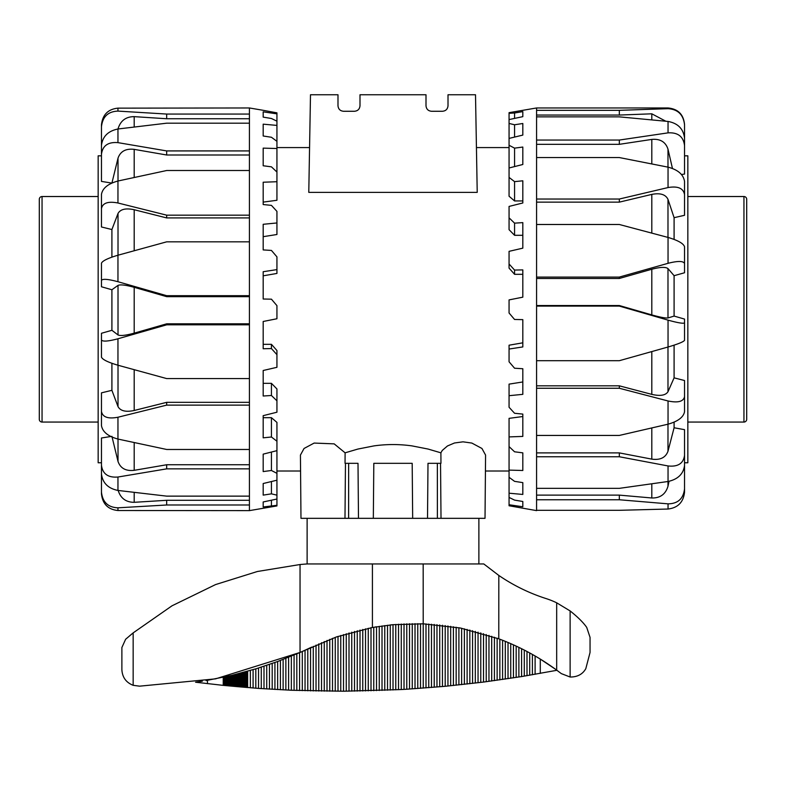 <?xml version="1.0" encoding="UTF-8"?>
<svg xmlns="http://www.w3.org/2000/svg" width="786" height="786" viewBox="0 0 786 786"><rect width="100%" height="100%" fill="white"/><g stroke="black" fill="none" stroke-linecap="round" stroke-linejoin="round"><path stroke-width="1.18" d="M440.533 463.318L441.015 518.328L485.021 518.328L485.571 455.074L481.946 448.472L471.855 443.068L463.013 441.83L454.475 442.99L447.47 445.967L442.253 450.447L440.897 452.824L440.956 463.318L427.997 463.318L427.515 518.328L412.67 518.328L412.188 463.318L373.812 463.318L373.33 518.328L358.485 518.328L358.003 463.318L345.044 463.318L345.103 452.824L357.876 449.061L373.969 445.898C386.653 444.11 399.347 444.11 412.031 445.898L428.124 449.061L440.897 452.824M345.467 463.318L344.985 518.328L300.979 518.328L300.429 455.074L304.054 448.472L314.145 443.068L334.178 443.864L345.103 452.824M448.01 105.766C447.676 109.107 445.839 110.934 442.508 111.268C445.839 110.934 447.676 109.107 448.01 105.766L448.01 94.762L475.51 94.762L477.22 192.364L308.78 192.364L310.49 94.762L337.99 94.762L337.99 105.766C338.324 109.107 340.161 110.934 343.492 111.268C340.161 110.934 338.324 109.107 337.99 105.766M442.508 111.268L431.504 111.268C428.174 110.934 426.336 109.107 426.002 105.766L426.002 94.762L359.998 94.762L359.998 105.766C359.664 109.107 357.827 110.934 354.496 111.268L343.492 111.268M348.611 518.328L348.64 463.318M437.389 518.328L437.36 463.318M431.504 111.268C428.174 110.934 426.336 109.107 426.002 105.766M359.998 105.766C359.664 109.107 357.827 110.934 354.496 111.268M684.537 145.606L684.537 138.189C683.417 128.845 677.915 123.264 668.041 121.447L668.041 132.863C677.915 132.294 683.417 136.538 684.537 145.606L684.537 174.079L681.482 174.492M684.537 194.673L684.537 181.399C683.417 174.492 677.915 169.737 668.041 167.153L668.041 187.559C677.915 185.879 683.417 188.247 684.537 194.673L684.537 215.295L674.093 217.683L674.093 239.396M684.537 255.931L684.537 272.762L674.093 275.69L674.093 316.08L684.537 319.077L684.537 322.869C683.417 323.773 677.915 322.869 668.041 320.138L668.041 347.009C677.915 344.111 683.417 341.89 684.537 340.348L684.537 322.869M684.537 155.825L687.838 155.825L687.838 462.767L684.537 462.767L684.537 491.191M536.573 107.967L668.041 107.967L668.041 108.674L619.319 110.335L536.573 110.335L536.573 107.967L509.063 112.663L509.063 113.302L514.565 112.997L522.818 111.612L522.818 116.652L509.063 119.58L509.063 123.451L514.565 124.768L522.818 123.5L522.818 135.094L509.063 138.405L509.063 145.272L514.565 148.141L522.818 147.051L522.818 164.49L509.063 167.978L509.063 177.41L514.565 181.635L522.818 180.8L522.818 202.975L509.063 206.423L509.063 217.83L514.565 223.145L522.818 222.625L522.818 248.15L509.063 251.343L509.063 263.988L514.565 270.07L522.818 269.893L522.818 297.167L509.063 299.898L509.063 313.005L514.565 319.47L522.818 319.637L522.818 346.94L509.063 349.043L509.063 361.786L514.565 368.221L522.818 368.732L522.818 394.346L509.063 395.692L509.063 384.128L522.818 381.957M536.573 110.335L536.573 510.625L509.063 505.762L509.063 497.44L514.565 500.112L522.818 501.488L522.818 506.764L509.063 504.75M668.041 509.033C677.915 507.815 683.417 502.195 684.537 492.174L684.537 488.794C683.417 498.697 677.915 503.708 668.041 503.846L668.041 509.033L619.319 510.31L536.573 510.31M684.537 457.983L684.537 488.794M536.573 495.121L619.319 495.121L651.81 497.98C660.181 498.157 665.575 494.247 667.982 486.249L669.014 481.327M619.319 495.121L619.319 499.758L668.041 503.846M668.041 481.494C677.915 479.313 683.417 473.968 684.537 465.469L684.537 455.359C683.417 463.485 677.915 467.012 668.041 465.951L668.041 481.494L619.319 488.352L536.573 488.352M536.573 452.893L619.319 452.893L651.81 459.132C660.181 460.282 665.575 457.658 667.982 451.262L674.093 427.771L684.537 429.657L684.537 455.359M619.319 452.893L619.319 456.754L668.041 465.951M668.041 424.185C677.915 421.404 683.417 417.268 684.537 411.766L684.537 396.675C683.417 401.607 677.915 403.041 668.041 400.968L668.041 424.185L619.319 435.434L536.573 435.434M536.573 385.828L619.319 385.828L651.81 394.375C660.181 396.291 665.575 395.407 667.982 391.742L674.093 377.85L684.537 380.522L684.537 396.675M619.319 385.828L619.319 388.255L668.041 400.968M668.041 347.009L619.319 360.705L536.573 360.705M536.573 306.098L619.319 306.098L668.041 320.138M668.041 263.31C677.915 260.805 683.417 260.883 684.537 263.556L684.537 246.725C683.417 243.434 677.915 240.339 668.041 237.431L668.041 263.31L619.319 277.085L536.573 277.085M674.093 275.69L667.982 268.586C665.575 266.808 660.181 267.034 651.81 269.244L619.319 278.47L619.319 277.085M684.537 272.762L684.537 263.556M536.573 224.491L619.319 224.491L668.041 237.431M668.041 187.559L619.319 199.035L536.573 199.035M674.093 217.683L667.982 199.349C665.575 194.427 660.181 192.776 651.81 194.397L619.319 202.14L619.319 199.035M536.573 157.554L619.319 157.554L668.041 167.153M668.041 132.863L619.319 140.055L536.573 140.055M672.452 168.459L667.982 149.124C665.575 141.902 660.181 138.66 651.81 139.417L619.319 144.329L619.319 140.055M536.573 116.859L619.319 116.859L668.041 121.447M668.041 108.674C677.915 109.313 683.417 114.707 684.537 124.846L684.537 124.561M665.801 121.221L651.81 113.813L619.319 115.051L619.319 110.335M684.537 156.247L684.537 124.846M514.565 270.07L514.565 274.314L509.063 268.124L509.063 263.988M522.818 274.314L514.565 274.314M514.565 223.145L514.565 235.309L509.063 229.679L509.063 217.83M522.818 235.309L514.565 235.309M514.565 181.635L514.565 200.951L509.063 196.235L509.063 177.41M522.818 200.951L514.565 200.951M514.565 148.141L514.565 166.583M509.063 167.978L509.063 145.272M514.565 124.768L514.565 137.078M509.063 138.405L509.063 123.451M522.818 123.5L522.818 135.094M514.565 112.997L514.565 118.401M509.063 119.58L509.063 113.302M522.818 494.443L509.063 493.205L509.063 477.299L514.565 481.356L522.818 482.624L522.818 494.443L522.818 482.624M522.818 470.5L509.063 470.107L509.063 446.595L514.565 451.793L522.818 452.864L522.818 470.5M509.063 395.692L509.063 407.266L514.565 413.269L522.818 414.094L522.818 436.417L509.063 436.908L509.063 418.358L522.818 416.521M509.063 349.043L509.063 345.201L522.818 342.824M509.063 436.908L509.063 446.595M509.063 470.107L509.063 477.299M509.063 493.205L509.063 497.44M619.319 115.051L536.573 115.051M619.319 144.329L536.573 144.329M619.319 202.14L536.573 202.14M674.093 316.08L667.982 317.957C665.575 318.271 660.181 317.259 651.81 314.911L619.319 305.528L619.319 306.098M619.319 278.47L536.573 278.47M536.573 305.528L619.319 305.528M536.573 499.758L619.319 499.758M536.573 456.754L619.319 456.754M536.573 388.255L619.319 388.255M674.093 345.162L674.093 377.85M674.093 422.161L674.093 427.771M101.463 465.253L101.463 473.987C102.583 482.958 108.085 488.45 117.959 490.444L117.959 477.023C108.085 477.829 102.583 473.909 101.463 465.253L101.463 437.989L110.806 436.505M101.463 462.767L98.162 462.767L98.162 155.825L101.463 155.825M276.937 505.3L263.182 506.98L263.182 501.959L276.937 499.031L276.937 505.929L249.427 510.625L249.427 107.967L117.959 108.144C108.085 109.136 102.583 114.697 101.463 124.827L101.463 126.752C102.583 116.692 108.085 111.484 117.959 111.101L117.959 108.144M249.427 154.999L166.681 154.999L166.681 150.922L117.959 142.639L117.959 128.992L166.681 123.186L249.427 123.186M276.937 499.031L276.937 495.16L271.435 493.844L263.182 495.121L263.182 483.528L276.937 480.207L276.937 473.349L271.435 470.49L263.182 471.571L263.182 454.141L276.937 450.653L276.937 441.231L271.435 437.006L263.182 437.831L263.182 415.666L276.937 412.208L276.937 400.821L271.435 395.496L263.182 396.016L263.182 370.501L276.937 367.308L276.937 354.653L271.435 348.571L263.182 348.758L263.182 321.484L276.937 318.752L276.937 305.646L271.435 299.181L263.182 299.014L263.182 271.71L276.937 269.608L276.937 273.44L263.182 275.817M101.463 157.957L101.463 126.752M118.018 128.924L118.018 128.924C120.425 120.759 125.819 116.672 134.19 116.642L166.681 118.745L166.681 114.058L117.959 111.101M117.959 128.992C108.085 131.016 102.583 136.489 101.463 145.42L101.463 154.292C102.583 145.695 108.085 141.804 117.959 142.639M111.818 183.079L101.463 181.409L101.463 154.292M166.681 154.999L134.19 149.36C125.819 148.397 120.425 151.325 118.018 158.133L111.907 183.099M117.959 181.016C108.085 183.718 102.583 188.168 101.463 194.358L101.463 208.644C102.583 202.984 108.085 201.098 117.959 202.994L117.959 181.016L166.681 170.513L249.427 170.513M249.427 217.928L166.681 217.928L134.19 209.724C125.819 207.946 120.425 209.194 118.018 213.478L111.907 229.532L101.463 226.977L101.463 208.644M166.681 217.928L166.681 215.168L117.959 202.994M117.959 255.224C108.085 258.132 102.583 260.785 101.463 263.163L101.463 280.396C102.583 278.647 108.085 279.089 117.959 281.722L117.959 255.224L166.681 241.833L249.427 241.833M249.427 296.656L166.681 296.656L134.19 287.312C125.819 285.013 120.425 284.375 118.018 285.387L111.907 289.749L101.463 286.772L101.463 280.396M166.681 296.656L166.681 295.693L117.959 281.722M117.959 338.776C108.085 341.399 102.583 341.792 101.463 339.945L101.463 357.149C102.583 359.624 108.085 362.317 117.959 365.225L117.959 338.776L166.681 324.824L249.427 324.824M249.427 378.577L166.681 378.577L117.959 365.225M249.427 323.822L166.681 323.822L134.19 333.156C125.819 335.435 120.425 336.035 118.018 334.954L111.907 330.297L101.463 333.274L101.463 339.945M117.959 417.238C108.085 419.105 102.583 417.179 101.463 411.432L101.463 425.619C102.583 431.887 108.085 436.368 117.959 439.06L117.959 417.238L166.681 405.124L249.427 405.124M101.463 411.432L101.463 392.853L111.907 390.318L118.018 406.617C120.425 410.96 125.819 412.257 134.19 410.489L166.681 402.334L166.681 405.124M249.427 449.474L166.681 449.474L117.959 439.06M117.959 477.023L166.681 468.859L249.427 468.859M111.907 436.328L118.018 461.451C120.425 468.309 125.819 471.266 134.19 470.323L166.681 464.752L166.681 468.859M249.427 496.133L166.681 496.133L117.959 490.444M117.959 507.815C108.085 507.412 102.583 502.185 101.463 492.115L101.463 493.873C102.583 504.003 108.085 509.554 117.959 510.517L117.959 507.815L166.681 504.995L249.427 504.995M118.018 489.973C120.425 498.157 125.819 502.274 134.19 502.313L166.681 500.299L166.681 504.995M101.463 460.871L101.463 492.115M249.427 510.625L117.959 510.517M271.435 470.49L271.435 452.048M276.937 450.653L276.937 473.349M271.435 493.844L271.435 481.543M276.937 480.207L276.937 495.16M263.182 495.121L263.182 483.528M271.435 505.604L271.435 500.21M263.182 148.132L276.937 148.515L276.937 172.036L271.435 166.838L263.182 165.767L263.182 148.132M276.937 269.608L276.937 256.865L271.435 250.429L263.182 249.919L263.182 224.295L276.937 222.959L276.937 211.375L271.435 205.372L263.182 204.547L263.182 182.224L276.937 181.723L276.937 200.273L263.182 202.11M276.937 222.959L276.937 234.503L263.182 236.684M263.182 111.838L276.937 113.852L276.937 121.172L271.435 118.499L263.182 117.124L263.182 111.838M263.182 124.168L276.937 125.406L276.937 141.323L271.435 137.265L263.182 135.998L263.182 124.168L263.182 135.998M276.937 113.852L276.937 112.84L263.182 110.315M271.435 348.571L271.435 344.327L276.937 350.517L276.937 354.653M263.182 344.327L271.435 344.327M271.435 395.496L271.435 383.332L276.937 388.962L276.937 400.821M263.182 383.332L271.435 383.332M276.937 148.515L276.937 141.323M276.937 125.406L276.937 121.172M276.937 181.723L276.937 172.036M263.182 417.68L271.435 417.68L276.937 422.396L276.937 441.231M271.435 437.006L271.435 417.68M166.681 500.299L249.427 500.299M166.681 464.752L249.427 464.752M166.681 402.334L249.427 402.334M249.427 118.745L166.681 118.745M249.427 114.058L166.681 114.058M249.427 150.922L166.681 150.922M249.427 215.168L166.681 215.168M249.427 295.693L166.681 295.693M166.681 323.822L166.681 324.824M111.907 390.318L111.907 363.309M111.907 330.297L111.907 289.749M111.907 257.14L111.907 229.532M743.949 422.062L743.949 196.529A2.751 2.751 0 0 1 746.7 199.28L746.7 419.311A2.751 2.751 0 0 1 743.949 422.062L687.838 422.062M746.7 309.301L746.7 397.313M42.051 196.529L42.051 422.062A2.751 2.751 0 0 1 39.3 419.311L39.3 199.28A2.751 2.751 0 0 1 42.051 196.529L98.162 196.529M555.515 669.269L540.306 659.09M556.92 670.291L521.59 676.569L483.508 682.071L445.2 686.296L406.775 689.224A1144.652 1144.652 -90 0 1 404.024 689.381A1144.652 1144.652 90 0 1 401.273 689.538L343.511 691.228L291.341 690.246L258.535 688.408L223.234 685.372L195.567 682.219L202.366 681.197M300.046 564.525A180.918 105.265 178.6 0 1 307.12 563.955L483.793 563.955L498.815 575.44A181.527 181.527 0 0 0 546.034 598.559A82.51 82.51 0 0 1 556.675 602.803L570.125 610.938C577.877 617.108 583.409 622.6 586.72 627.425L590.05 637.367L590.05 652.468L585.806 668.67C582.623 674.28 577.396 677.06 570.125 677.021L561.332 673.622L556.675 670.114A239.288 239.288 0 0 0 498.815 638.822L460.409 628.014L423.173 623.809L393 624.683L372.417 627.483L336.437 636.935L300.046 652.459L215.57 678.858L139.584 686.168L133.158 685.313C126.065 682.503 122.302 677.286 121.879 669.662L121.879 647.526L125.642 639.244L133.158 632.887L171.996 605.81L215.57 584.578L257.366 571.501L300.046 564.525L300.046 652.459L302.305 651.456L302.305 690.648M478.88 518.328L478.88 563.955M453.384 518.328L427.515 518.328M412.67 518.328L373.33 518.328M358.485 518.328L332.616 518.328M307.12 563.955L307.12 518.328M498.815 575.44L498.776 638.812M423.251 688.123L423.173 563.955M393.098 624.673L390.269 624.949L390.269 690.079M376.514 690.619L376.514 626.786L375.138 627.012M372.417 563.955L372.417 627.483L370.737 627.798M121.879 669.662L121.879 647.526M132.117 633.742L129.523 635.913M126.232 638.733L125.642 639.244M586.72 627.425C583.409 622.6 577.877 617.108 570.125 610.938L570.125 677.021M311.718 647.104L302.305 651.456M256.079 668.768L231.595 675.41L206.05 680.588M299.81 652.567L277.655 661.507L256.462 668.66M651.81 113.813L651.81 119.826M651.81 139.417L651.81 163.881M667.982 167.143L667.982 149.124M651.81 194.397L651.81 233.088M667.982 237.421L667.982 199.349M651.81 269.244L651.81 314.911M667.982 317.957L667.982 268.586M651.81 351.578L651.81 394.375M667.982 391.742L667.982 347.019M651.81 427.987L651.81 459.132M667.982 451.262L667.982 424.194M651.81 483.871L651.81 497.98M667.982 486.249L667.982 481.504M118.018 158.133L118.018 181.006M134.19 177.459L134.19 149.36M134.19 502.313L134.19 492.439M134.19 470.323L134.19 442.587M118.018 439.069L118.018 461.451M134.19 410.489L134.19 369.695M118.018 365.244L118.018 406.617M134.19 333.156L134.19 287.312M118.018 285.387L118.018 334.954M134.19 250.744L134.19 209.724M118.018 213.478L118.018 255.204M134.19 126.968L134.19 116.642M540.287 659.081L540.287 673.386M133.158 632.887L133.158 685.313M556.675 602.803L556.675 670.114M207.455 680.352L207.455 683.653M223.234 677.296L223.234 685.372M224.256 677.07L224.256 685.471M225.297 676.844L225.297 685.579M226.339 676.618L226.339 685.677M227.38 676.382L227.38 685.785M228.431 676.147L228.431 685.883M229.483 675.901L229.483 685.991M230.534 675.655L230.534 686.09M231.595 675.41L231.595 686.188M232.666 675.154L232.666 686.286M233.727 674.899L233.727 686.384M234.798 674.634L234.798 686.483M235.869 674.368L235.869 686.581M236.94 674.103L236.94 686.679M238.011 673.828L238.011 686.777M239.082 673.553L239.082 686.866M240.152 673.278L240.152 686.964M241.223 672.993L241.223 687.052M242.304 672.708L242.304 687.151M243.375 672.423L243.375 687.239M244.446 672.138L244.446 687.328M245.507 671.843L245.507 687.416M246.578 671.549L246.578 687.504M247.639 671.244L247.639 687.583M250.361 670.468L250.361 687.799M253.092 669.672L253.092 688.005M255.814 668.857L255.814 688.212M258.535 668.012L258.535 688.408M261.266 667.147L261.266 688.595M263.998 666.263L263.998 688.782M266.729 665.359L266.729 688.949M269.46 664.425L269.46 689.125M272.192 663.472L272.192 689.283M274.923 662.5L274.923 689.44M277.655 661.507L277.655 689.587M280.396 660.486L280.396 689.735M283.127 659.434L283.127 689.872M285.868 658.373L285.868 690M288.6 657.283L288.6 690.128M291.341 656.163L291.341 690.246M294.082 655.023L294.082 690.354M296.823 653.864L296.823 690.462M299.564 652.675L299.564 690.56M305.047 650.218L305.047 690.727M307.788 648.961L307.788 690.806M310.539 647.664L310.539 690.884M313.28 646.367L313.28 690.943M316.031 645.1L316.031 691.002M318.772 643.872L318.772 691.051M321.523 642.683L321.523 691.1M324.264 641.543L324.264 691.14M327.015 640.433L327.015 691.169M329.766 639.362L329.766 691.199M332.507 638.34L332.507 691.218M335.258 637.348L335.258 691.228M338.009 636.395L338.009 691.238M340.76 635.481L340.76 691.228M343.511 634.597L343.511 691.228M346.262 633.752L346.262 691.208M349.004 632.946L349.004 691.189M351.755 632.18L351.755 691.159M354.506 631.443L354.506 691.13M357.257 630.736L357.257 691.091M360.008 630.067L360.008 691.041M362.759 629.439L362.759 690.982M365.51 628.839L365.51 690.923M368.261 628.279L368.261 690.855M371.012 627.749L371.012 690.786M373.763 627.248L373.763 690.707M379.265 626.354L379.265 690.521M382.016 625.951L382.016 690.422M384.767 625.587L384.767 690.314M387.518 625.253L387.518 690.206M393.02 624.673L393.02 689.961M395.771 624.438L395.771 689.823M398.522 624.231L398.522 689.686M401.273 624.064L401.273 689.538M404.024 623.917L404.024 689.381M406.775 623.809L406.775 689.224M409.516 623.73L409.516 689.057M412.267 623.681L412.267 688.88M415.018 623.662L415.018 688.703M417.759 623.681L417.759 688.516M420.51 623.73L420.51 688.33M425.992 623.917L425.992 687.917M428.743 624.064L428.743 687.711M431.485 624.231L431.485 687.485M434.226 624.438L434.226 687.259M436.967 624.673L436.967 687.033M439.718 624.949L439.718 686.787M442.459 625.243L442.459 686.542M445.2 625.577L445.2 686.296M447.941 625.941L447.941 686.031M450.673 626.344L450.673 685.765M453.414 626.766L453.414 685.5M456.155 627.238L456.155 685.215M458.896 627.729L458.896 684.93M461.628 628.26L461.628 684.645M464.369 628.82L464.369 684.341M467.11 629.409L467.11 684.036M469.841 630.038L469.841 683.722M472.573 630.696L472.573 683.407M475.304 631.394L475.304 683.083M478.045 632.121L478.045 682.749M480.777 632.887L480.777 682.415M483.508 633.683L483.508 682.071M486.229 634.518L486.229 681.717M488.961 635.383L488.961 681.364M491.692 636.287L491.692 681M494.414 637.23L494.414 680.627M497.135 638.203L497.135 680.254M499.857 639.215L499.857 679.87M502.578 640.266L502.578 679.477M505.3 641.356L505.3 679.084M508.021 642.486L508.021 678.682M510.733 643.655L510.733 678.269M513.455 644.854L513.455 677.856M516.166 646.102L516.166 677.434M518.878 647.389L518.878 677.001M521.59 648.715L521.59 676.569M524.291 650.081L524.291 676.127M527.003 651.496L527.003 675.685M529.705 652.95L529.705 675.233M532.407 654.443L532.407 674.771M535.109 655.996L535.109 674.3M509.063 471.02L485.434 471.02M300.566 471.02L276.937 471.02M509.063 147.571L476.434 147.571M309.566 147.571L276.937 147.571M668.041 107.967C678.063 108.949 683.565 114.442 684.537 124.473M263.182 110.305L249.427 107.967M743.949 196.529L687.838 196.529M42.051 422.062L98.162 422.062"/></g></svg>
